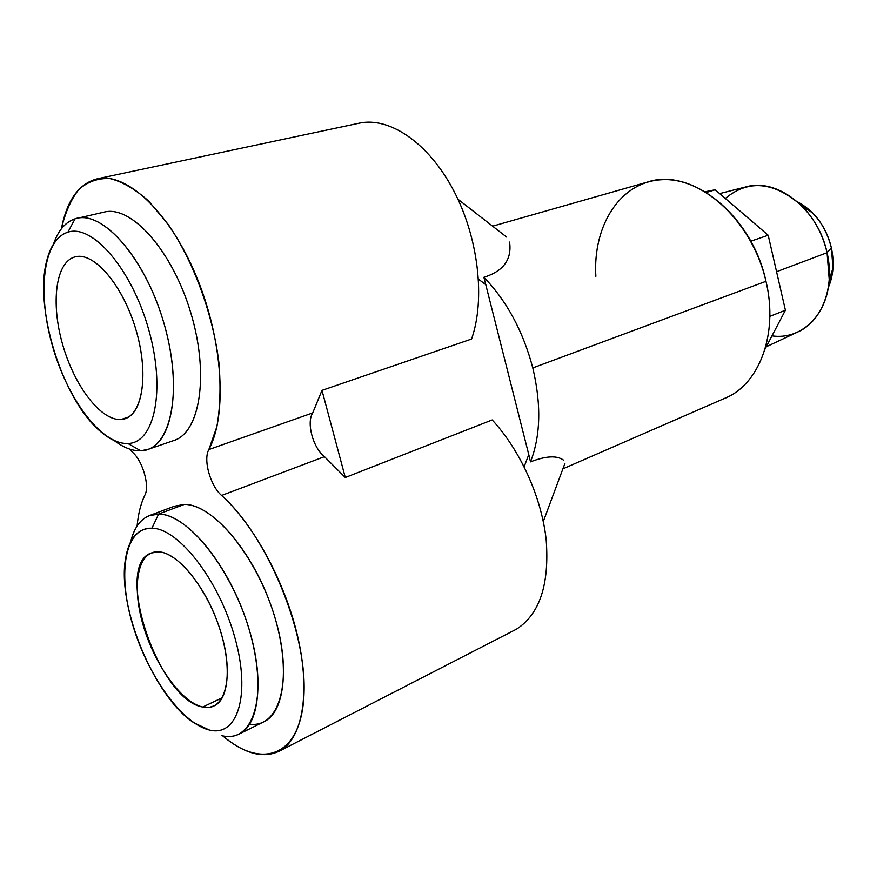 <?xml version="1.0" encoding="UTF-8"?>
<svg xmlns="http://www.w3.org/2000/svg" width="877" height="877" viewBox="0 0 877 877"><rect width="100%" height="100%" fill="white"/><g stroke="black" fill="none" stroke-linecap="round" stroke-linejoin="round"><path stroke-width="1.32" d="M530.508 461.861C540.649 435.814 541.416 404.505 532.788 367.912C523.13 331.32 506.84 301.107 483.896 277.275L528.776 454.626L524.139 466.728L528.776 454.626L483.896 277.275C506.84 301.107 523.13 331.32 532.788 367.912C541.416 404.505 540.649 435.814 530.508 461.861L528.776 454.626L530.508 461.861C545.933 455.908 556.895 455.316 563.396 460.063M492.611 226.178L647.434 182.076C691.01 166.981 751.973 215.095 765.983 281.309L532.788 367.912L765.983 281.309C778.381 332.8 759.975 382.854 726.825 397.402L562.891 468.844M509.581 242.074C511.993 259.471 503.431 271.201 483.896 277.275M485.869 284.707L478.524 279.226L485.869 284.707M280.585 750.493C264.12 759.12 244.869 754.264 222.846 735.935C263.177 770.697 302.379 755.481 304.056 692.282C306.27 629.533 266.323 534.97 221.585 495.461C210.316 485.814 203.004 459.603 208.847 449.561C227.417 415.128 223.054 340.462 196.393 276.463C169.886 212.333 126.935 172.177 97.424 178.765L359.636 123.098C389.794 116.696 428.689 143.094 453.584 190.441C478.513 237.711 485.507 299.419 471.574 339.026L321.98 390.364L345.286 477.505L492.183 419.951C520.214 450.12 541.58 497.303 546.185 539.793C549.561 584.51 539.64 614.317 516.421 629.215L280.585 750.493C302.401 737.787 310.458 693.126 298.027 638.007C285.639 582.92 253.968 524.61 221.585 495.461L324.468 456.665L345.286 477.505L492.183 419.951M97.424 178.765C78.952 183.501 66.948 200.175 61.39 228.776C65.172 212.629 70.96 199.55 78.766 189.564C87.634 181.703 98.005 178.031 109.866 178.546C122.363 181.66 135.332 189.213 148.794 201.195L168.384 224.644C193.74 261.741 213.023 314.481 218.965 363.045C220.861 386.713 220.171 407.893 216.904 426.595L208.847 449.561L312.716 412.914L208.847 449.561C203.004 459.603 210.316 485.814 221.585 495.461L324.468 456.665C313.001 447.774 306.248 422.769 312.716 412.914L321.98 390.364L312.716 412.914C306.248 422.769 313.001 447.774 324.468 456.665L345.286 477.505L321.98 390.364L471.574 339.026C485.562 299.254 478.447 237.196 453.277 189.86C428.151 142.447 389.026 116.345 358.901 123.262M144.924 495.034C140.824 503.551 138.215 513.889 137.097 526.025C138.215 513.889 140.824 503.551 144.924 495.034C149.857 486.231 142.787 461.236 132.876 452.587C142.787 461.236 149.857 486.231 144.924 495.034M129.083 448.903L132.876 452.587L129.083 448.903M104.034 212.124C131.144 204.758 172.352 250.614 190.802 312.848C209.57 374.983 199.945 433.271 173.284 440.714L174.402 440.331C200.449 431.692 209.329 373.339 190.506 311.872C171.991 250.318 131.298 205.119 104.33 212.059L75.06 218.811L67.902 232.186C42.885 239.739 37.108 293.313 52.587 346.382C67.748 399.539 101.6 444.716 127.899 443.499C154.418 443.192 165.896 390.539 148.86 330.18C132.197 269.743 92.633 223.701 67.902 232.186C57.915 235.485 50.921 244.738 46.93 259.954C33.589 307.443 62.53 399.748 100.131 431.177C109.866 439.673 119.129 443.784 127.899 443.499L140.737 450.789C132.339 451.03 123.514 447.632 114.251 440.594C123.514 447.632 132.339 451.03 140.737 450.789L127.899 443.499C154.418 443.192 165.896 390.539 148.86 330.18C132.197 269.743 92.633 223.701 67.902 232.186L75.06 218.811C102.434 209 146.459 259.46 164.788 326.255C183.523 392.962 170.215 450.756 140.737 450.789L148.235 449.309C173.821 440.835 182.043 381.988 162.892 319.743C144.036 257.399 103.464 211.445 76.979 218.296M150.241 515.27L174.457 506.215L184.334 504.418C213.473 503.837 257.443 557.169 275.268 618.658C293.488 680.157 279.741 728.348 249.671 724.172M158.638 514.054L148.915 515.764C140.002 519.666 133.907 528.371 130.651 541.887C135.168 523.547 144.497 514.273 158.638 514.054L151.951 528.195C137.711 528.349 128.908 538.467 125.564 558.561C116.827 606.544 154.319 697.292 194.069 722.878L209.252 729.982C237.404 737.568 251.118 695.154 234.883 637.645C219.042 580.168 178.502 528.305 151.951 528.195C125.137 527.209 117.31 572.067 132.153 622.944C146.645 673.788 181.298 723.24 209.252 729.982C237.404 737.568 251.118 695.154 234.883 637.645C219.042 580.168 178.502 528.305 151.951 528.195L158.638 514.054C187.985 513.659 233.085 570.576 250.504 634.104C268.362 697.653 252.609 744.156 221.366 735.606C228.426 737.305 234.729 736.603 240.276 733.49C261.894 721.87 264.405 668.351 243.598 612.859C222.999 557.301 184.499 514.086 158.638 514.054L184.334 504.418L158.638 514.054M158.66 551.819C179.215 552.521 209.833 592.227 221.892 635.781C234.258 679.379 224.282 712.288 202.73 707.026C181.342 702.4 154.209 664.119 142.951 624.49C131.418 584.816 137.897 550.46 158.66 551.819L150.987 553.08C113.451 566.147 158.737 700.295 202.73 707.026L209.143 707.41L214.843 705.601C229.982 697.752 231.681 660.754 217.507 622.221C203.486 583.643 176.946 552.653 158.66 551.819M74.929 256.928C94.102 251.085 123.986 286.472 136.659 332.24C149.616 377.954 141.35 418.603 121.081 419.469C100.976 421.015 74.468 386.154 62.684 344.683C50.647 303.278 55.536 262.08 74.929 256.928C55.536 262.08 50.647 303.278 62.684 344.683C74.468 386.154 100.976 421.015 121.081 419.469L125.279 418.603C143.422 412.914 148.816 371.267 135.343 327.757C122.1 284.17 93.784 251.732 75.269 256.84L75.565 256.775M222.341 697.719L202.73 707.026L222.341 697.719M128.579 417.035L121.081 419.469L128.579 417.035M184.334 504.418C210.579 504.198 249.2 546.645 269.546 601.479C290.112 656.27 287.086 709.383 265.062 721.19L262.596 722.418M53.607 243.817C58.277 230.377 65.424 222.045 75.06 218.811L78.634 217.989L75.06 218.811C65.424 222.045 58.277 230.377 53.607 243.817M595.867 276.332C592.677 225.334 620.423 181.287 662.497 179.686C704.417 177.494 752.894 223.24 765.983 281.309C778.842 334.554 758.627 385.902 723.646 398.783M768.197 235.255L785.408 310.217L765.029 349.145L785.408 310.217L769.842 316.367L785.408 310.217L768.197 235.255L750.789 241.208L768.197 235.255L715.193 189.783L768.197 235.255M705.24 191.756L715.193 189.783L706.369 192.447L715.193 189.783L705.24 191.756M719.644 193.609L745.954 186.889C777.307 177.516 818.153 209.373 827.066 252.686L776.573 271.717L827.066 252.686C835.014 286.384 822.418 320.116 799.276 331.287L766.268 346.766M771.979 335.858C800.712 340.21 827.186 315.786 829.236 279.555L827.066 252.686L831.385 247.895L832.997 268.099L828.305 287.535C833.446 275.652 834.476 262.431 831.385 247.895L827.066 252.686C822.758 234.411 814.437 218.888 802.093 206.128C774.303 181.616 748.706 179.061 725.301 198.454M797.599 201.896L812.595 212.914C821.902 222.517 828.162 234.181 831.385 247.895C825.893 226.43 814.634 211.094 797.599 201.896M564.931 463.374L543.291 521.519M506.555 237.02L457.947 199.232M240.276 733.49L265.062 721.19M148.235 449.309L174.402 440.331M829.236 279.555L832.997 268.099M812.595 212.914L802.093 206.128"/></g></svg>
